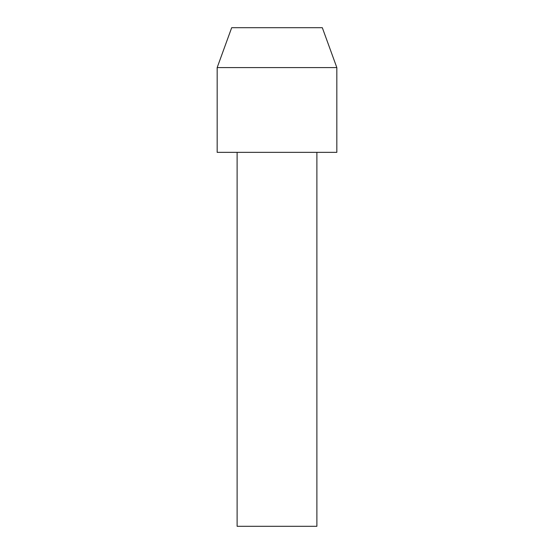 <?xml version="1.0" encoding="UTF-8"?>
<svg xmlns="http://www.w3.org/2000/svg" width="554" height="554" viewBox="0 0 554 554"><rect width="100%" height="100%" fill="white"/><g stroke="black" fill="none" stroke-linecap="round" stroke-linejoin="round"><path stroke-width="0.83" d="M336.832 152.35L217.168 152.35L217.168 67.588L336.832 67.588L336.832 152.35M316.888 152.35L316.888 526.3L237.112 526.3L237.112 152.35M336.832 67.588L322.317 27.7L231.683 27.7L217.168 67.588"/></g></svg>
